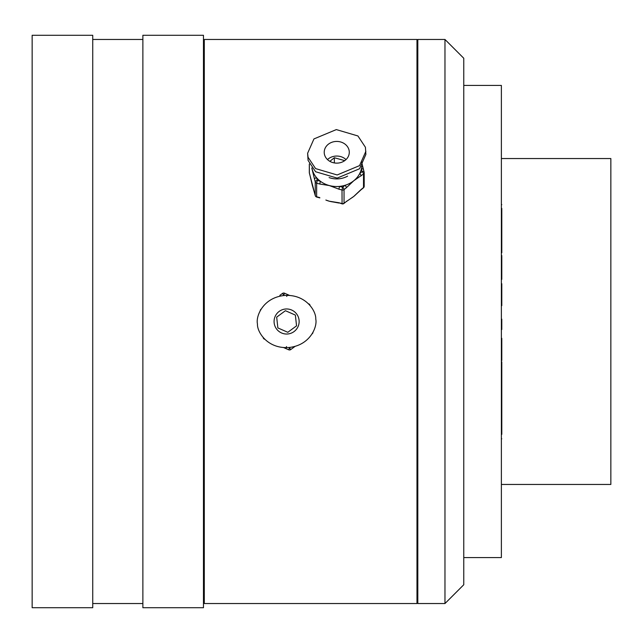 <?xml version="1.0" encoding="UTF-8"?>
<svg xmlns="http://www.w3.org/2000/svg" width="643" height="643" viewBox="0 0 643 643"><rect width="100%" height="100%" fill="white"/><g stroke="black" fill="none" stroke-linecap="round" stroke-linejoin="round"><path stroke-width="0.96" d="M416.977 603.536L416.977 39.464L204.297 39.464L204.297 603.536L416.977 603.536M204.297 43.644L203.461 43.644M204.297 599.356L203.461 599.356M417.813 43.644L416.977 43.644M417.813 599.356L416.977 599.356M203.461 607.715L203.461 35.285L142.875 35.285L142.875 607.715L203.461 607.715M444.972 603.536L444.972 39.464L417.813 39.464L417.813 603.536L444.972 603.536L463.772 584.736L463.772 58.264L444.972 39.464M142.875 39.464L92.737 39.464M142.875 603.536L92.737 603.536M463.772 557.577L501.379 557.577L501.379 85.423L463.772 85.423M92.737 607.715L92.737 35.285L32.15 35.285L32.15 607.715L92.737 607.715M501.379 484.452L610.85 484.452L610.85 158.548L501.379 158.548M501.797 434.371L501.797 417.283L501.379 417.283M501.797 417.283L501.797 389.208L501.379 389.208M501.797 419.879L501.379 419.879M501.797 434.202L501.379 434.202M501.797 406.376L501.379 406.376M501.797 409.961L501.379 409.961M501.797 389.208L501.797 362.033L501.379 362.033M501.797 362.033L501.379 361.101M501.797 377.425L501.379 377.425M501.797 384.835L501.379 384.835M501.379 360.458L501.797 360.458L501.797 338.387L501.379 338.387M501.797 338.387L501.379 337.961M501.379 329.505L501.797 329.505L501.797 319.145L501.379 319.145M501.797 321.492L501.379 321.492M501.379 305.634L501.797 305.634L501.797 283.716L501.379 283.716M501.797 305.377L501.379 305.377M501.797 286.328L501.379 286.328M501.797 290.781L501.379 290.781M501.797 300.402L501.379 300.402M501.379 279.367L501.797 279.367L501.797 262.609L501.379 262.609M501.797 262.609L501.797 256.179M501.797 278.363L501.379 278.363M501.379 252.747L501.797 252.747L501.797 231.102L501.379 231.102M501.797 251.526L501.379 251.526M501.797 231.102L501.797 208.436M501.797 211.997L501.379 211.997M501.797 217.72L501.379 217.72M333.219 201.974A25.069 21.709 180 0 1 333.074 201.958A25.069 21.709 180 0 1 329.329 201.219L338.901 202.746L342.076 203.863A2.09 2.09 0 0 0 343.925 203.477A2.09 0.707 -128.7 0 0 344.037 203.18L353.779 196.42L361.133 189.476A2.09 0.707 51.3 0 1 361.02 189.781L363.408 187.869A2.09 0.707 -128.7 0 0 363.512 187.571L363.512 173.988L353.779 180.747A25.069 21.709 -0 0 0 359.71 173.53A25.069 21.709 -0 0 0 361.382 168.876A25.069 21.709 -0 0 0 361.768 166.183M346.424 187.684L344.037 189.597A2.09 0.707 -128.7 0 0 342.623 187.226L345.002 185.313A25.069 21.709 -0 0 0 353.779 180.747L346.424 187.684A2.09 0.707 -128.7 0 0 345.002 185.313A25.069 21.709 -0 0 1 342.293 185.988A25.069 21.709 -0 0 1 339.52 186.39L338.901 189.163L329.329 185.554A25.069 21.709 -0 0 0 339.52 186.39L342.623 187.226L342.004 189.998L338.901 189.163M339.52 162.864A12.538 10.859 -0 0 0 349.286 152.278A12.538 10.859 -0 0 0 333.982 141.693A12.538 10.859 -0 0 0 324.217 152.278A12.538 10.859 -0 0 0 339.52 162.864M346.014 159.593A12.538 10.859 -0 0 0 333.982 156.313A12.538 10.859 -0 0 0 327.488 159.593M326.001 200.094L329.329 201.219A25.069 21.709 180 0 1 326.001 200.094A25.069 21.709 180 0 1 325.856 200.037M312.9 187.177A25.069 21.709 180 0 1 312.578 186.229A25.069 21.709 180 0 1 312.305 185.28A25.069 21.709 180 0 1 312.136 184.597A25.069 21.709 180 0 1 311.992 183.89M307.619 153.275L308.077 160.412L315.576 171.729L337.173 178.103L359.558 168.755L365.883 154.416L365.425 147.279L357.926 135.962L336.329 129.589L313.945 138.928L307.619 153.275L308.077 157.278L315.576 168.595L337.173 174.968L359.558 165.621L365.883 151.282M347.614 176.11A19.845 17.184 180 0 1 341.144 178.489A19.845 17.184 180 0 1 329.095 177.581M311.992 168.225A25.069 21.709 -0 0 0 312.305 169.615A25.069 21.709 -0 0 0 316.557 177.677A25.069 21.709 -0 0 0 320.375 181.254A25.069 21.709 -0 0 0 329.329 185.554L319.756 184.027L320.375 181.254L317.272 180.418L316.653 183.191L316.653 196.774L319.756 197.602M312.136 184.597L310.103 175.909A2.09 1.021 -14.7 0 1 310.087 175.772L314.515 192.699A2.09 1.021 165.3 0 0 314.531 192.828L314.531 192.828A2.09 1.021 165.3 0 0 314.58 192.948M314.515 192.699L315.239 195.448L315.239 181.865A2.09 1.021 -14.7 0 1 317.272 180.418L316.557 177.677A2.09 1.021 165.3 0 0 314.515 179.124L311.775 167.952M361.591 161.787L363.351 169.27M355.788 194.604A25.069 21.709 180 0 1 355.651 194.741A25.069 21.709 180 0 1 353.779 196.42A25.069 21.709 180 0 1 351.239 198.197A25.069 21.709 180 0 1 351.094 198.293M344.752 160.637L334.352 157.736L329.851 161.337M334.352 157.736L334.352 162.928M361.133 189.476L363.512 187.571A2.09 1.808 -0 0 0 364.187 186.237L364.187 172.662A2.09 1.808 180 0 0 364.131 172.26A2.09 1.021 165.3 0 0 364.115 172.131A2.09 1.021 165.3 0 0 362.097 171.617L359.71 173.53A2.09 0.707 51.3 0 1 361.133 175.901M364.067 172.011L363.416 169.519A2.09 1.021 165.3 0 0 363.399 169.39L363.399 169.39A2.09 1.021 165.3 0 0 361.382 168.876L362.097 171.617A2.09 0.707 51.3 0 1 363.512 173.988A2.09 1.808 180 0 0 364.187 172.662A2.09 2.09 0 0 0 364.115 172.131L362.403 165.291M316.734 197.063L316.653 196.774A2.09 1.808 -0 0 1 315.239 195.448A2.09 1.021 -14.7 0 0 315.255 195.576A2.09 2.09 0 0 0 316.734 197.063L319.836 197.891M351.239 198.197L346.312 201.564A2.09 0.707 -128.7 0 0 346.424 201.267M342.076 203.863L342.004 189.998A2.09 1.808 180 0 0 344.037 189.597L344.037 203.18A2.09 1.808 -0 0 1 342.004 203.574L338.901 202.746M338.974 203.035L333.074 201.958M295.121 346.352L290.757 349.559L289.519 347.879L290.202 347.373M290.757 349.559A2.09 2.09 0 0 1 288.675 349.792L283.563 347.541M287.984 333.958A12.538 12.538 0 0 0 299.067 320.126A12.538 12.538 0 0 0 285.235 309.042A12.538 12.538 0 0 0 274.151 322.874A12.538 12.538 0 0 0 287.984 333.958M315.753 319.008C316.276 311.292 305.988 293.988 284.383 295.483C262.842 297.677 255.649 316.485 257.465 323.992C256.951 331.708 267.239 349.012 288.836 347.517C310.376 345.323 317.578 326.515 315.753 319.008M312.144 333.854A2.09 2.09 0 0 0 312.988 332.294A2.09 2.09 0 0 1 312.144 333.854L312.056 333.918M264.852 339.327L264.377 339.118A2.09 2.09 0 0 1 263.156 337.495A2.09 2.09 0 0 0 264.377 339.118M280.372 296.077L279.85 295.362L282.47 293.441L283.708 295.121L283.024 295.627M261.082 309.146L261.106 309.179A2.09 2.09 0 0 0 260.23 310.706A2.09 2.09 0 0 1 261.082 309.146L261.171 309.082M284.495 295.475L283.708 295.121L284.544 293.208A2.09 2.09 0 0 0 282.47 293.441A2.09 2.09 0 0 1 284.544 293.208L289.655 295.459M287.799 332.294L296.552 325.864L295.362 315.078L285.42 310.706L276.675 317.136L277.864 327.922L287.799 332.294M308.841 303.882A2.09 2.09 0 0 1 310.071 305.505A2.09 2.09 0 0 0 308.841 303.882M286.682 296.431L287.517 294.518M293.369 347.638L292.846 346.923M289.744 349.953A2.09 2.09 0 0 1 288.675 349.792L289.519 347.879L288.723 347.525M286.545 346.569L285.701 348.482M319.756 184.027L316.653 183.191A2.09 1.808 180 0 1 315.239 181.865L314.515 179.124M309.363 164.102L309.363 173.031L310.087 175.772M309.315 163.989L309.315 172.629A2.09 1.808 -0 0 0 309.363 173.031A2.09 1.021 -14.7 0 0 309.387 173.16L310.103 175.909M315.367 195.793A2.09 1.021 -14.7 0 1 315.255 195.576L312.578 186.229M309.436 173.28A2.09 1.021 -14.7 0 1 309.387 173.16A2.09 2.09 0 0 1 309.315 172.629M501.379 438.823L501.797 438.823M501.379 255.424L501.797 255.424M501.379 204.651L501.797 204.651M343.925 203.477L346.312 201.564M363.408 187.869A2.09 2.09 0 0 0 364.187 186.237M355.651 194.741L361.02 189.781"/></g></svg>
